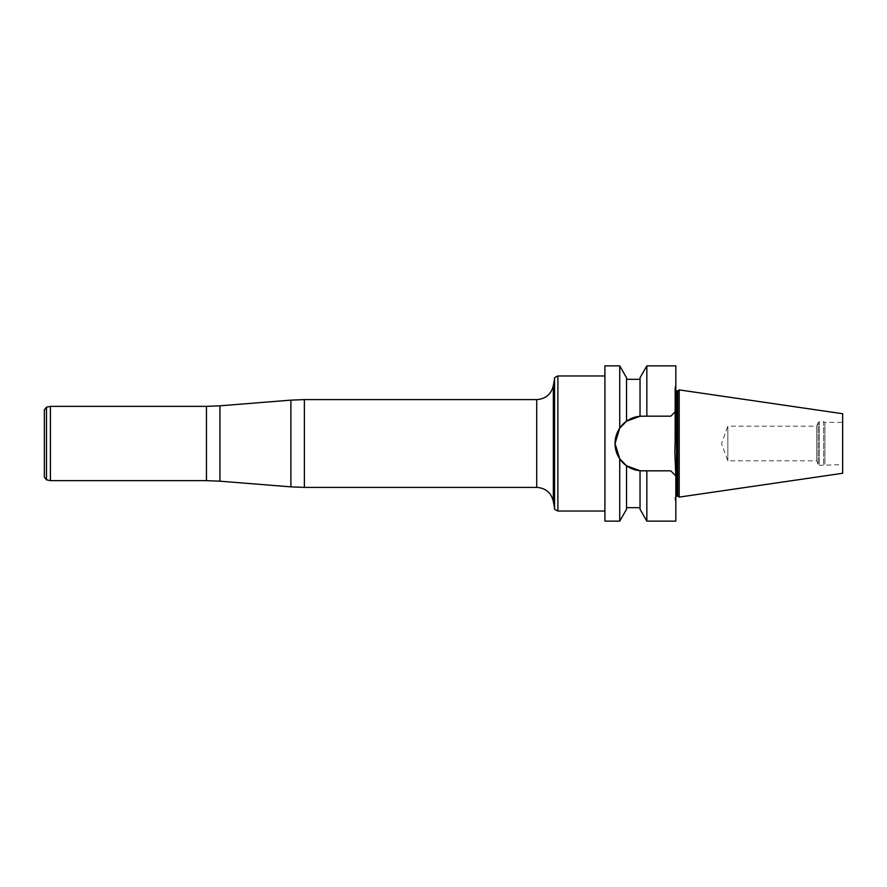 <?xml version="1.0" encoding="UTF-8"?>
<svg xmlns="http://www.w3.org/2000/svg" width="887" height="887" viewBox="0 0 887 887"><rect width="100%" height="100%" fill="white"/><g stroke="black" fill="none" stroke-linecap="round" stroke-linejoin="round"><path stroke-width="0.67" stroke-dasharray="4.43 3.33" d="M842.65 422.367L842.65 464.633L842.65 422.367L824.921 422.367L824.921 464.633L824.921 422.367L823.591 421.691L823.591 465.309L823.591 421.691L818.169 422.367L818.169 464.633L818.169 422.367L816.772 426.192L816.772 460.808L816.772 426.192L727.839 426.192L727.839 460.808L727.839 426.192L721.541 443.5L727.839 460.808L816.772 460.808L818.169 464.633L819.333 465.309L819.333 421.691L819.333 465.309L842.65 464.633M677.757 390.901L677.757 496.099M679.209 389.892L679.209 497.108M842.65 413.73L842.65 473.27M675.827 521.135L675.827 465.852L675.827 502.596L675.827 465.852L674.819 451.683L674.819 388.184L674.819 435.317L675.827 421.148L675.827 365.865M604.912 443.5L604.912 511.034L604.912 443.5M604.912 365.865L604.912 521.135M646.845 521.135L646.845 470.831L670.76 470.831L642.354 470.831A27.297 27.297 0 0 1 615.046 443.533L615.046 443.467A27.297 27.297 0 0 1 642.354 416.169L670.76 416.169L675.827 411.102L670.76 416.169L646.845 416.169L646.845 365.865M670.76 470.831L675.827 475.898L670.76 470.831L646.845 470.831M626.532 509.282L626.532 465.786L626.532 507.663L626.532 465.786L640.037 470.742L640.037 509.282M619.725 458.812L619.725 521.135M619.725 365.865L619.725 428.188M640.037 377.718L640.037 416.258L640.037 379.337L640.037 416.258L626.532 421.214L626.532 377.718M646.845 416.169L670.76 416.169M50.426 480.643L50.426 406.357M44.35 477.162L44.35 409.838M674.819 497.784L676.504 496.099L676.504 390.901L674.819 389.216M290.892 400.137L290.892 486.863M219.921 481.186L219.921 405.814M536.713 399.605L536.713 487.395M304.363 487.395L304.363 399.605M554.563 378.749L554.563 508.251M557.89 511.034L557.89 375.966M206.449 406.357L206.449 480.643M46.49 479.812L46.49 407.188M674.819 498.816L675.827 502.596M674.819 388.184L675.827 384.404"/><path stroke-width="1.33" d="M677.757 496.099L677.757 390.901L679.209 389.892L679.209 497.108L677.757 496.099L675.827 496.232M679.209 497.108L842.65 473.27L842.65 413.73L679.209 389.892M670.76 470.831L675.827 475.898L674.819 451.683L675.827 421.148L675.827 365.865L646.845 365.865L646.845 416.169L640.037 416.258L626.532 421.214L619.725 428.188L619.725 365.865L604.912 365.865L604.912 521.135L619.725 521.135L619.725 458.812L626.532 465.786L640.037 470.742L646.845 470.831L646.845 521.135L675.827 521.135L675.827 475.898L670.76 470.831L646.845 470.831M619.725 458.812L615.046 443.533L619.725 458.812L626.532 465.786L626.532 509.282L619.725 521.135M646.845 521.135L640.037 509.282L640.037 470.742L642.354 470.831A27.297 27.297 0 0 1 615.046 443.533L619.725 428.188L615.046 443.467A27.297 27.297 0 0 1 642.354 416.169L640.037 416.258L640.037 377.718L646.845 365.865M619.725 365.865L626.532 377.718L626.532 421.214L619.725 428.188M646.845 416.169L670.76 416.169L675.827 411.102L670.76 416.169M50.426 480.643L46.49 479.812L46.49 407.188L50.426 406.357L50.426 480.643L206.449 480.643L206.449 406.357L219.921 405.814L219.921 481.186L290.892 486.863L290.892 400.137L219.921 405.814M46.49 407.188L44.35 409.838L44.35 477.162L46.49 479.812M677.757 390.901L676.504 390.901L676.504 496.099M536.713 399.605L304.363 399.605L304.363 487.395L536.713 487.395L536.713 399.605C545.627 398.962 551.171 394.305 553.344 385.645L553.344 501.355L553.344 385.645L554.563 378.749C553.865 378.161 554.974 377.23 557.89 375.966L557.89 511.034L604.912 511.034M536.713 487.395C545.627 488.038 551.171 492.695 553.344 501.355L554.563 508.251L554.563 378.749M626.532 507.663L640.037 507.663M626.532 379.337L640.037 379.337M676.504 390.901L675.827 390.768M557.89 375.966L604.912 375.966M50.426 406.357L206.449 406.357M206.449 480.643L219.921 481.186M290.892 486.863L304.363 487.395M304.363 399.605L290.892 400.137M554.563 508.251C553.865 508.839 554.974 509.77 557.89 511.034"/></g></svg>
